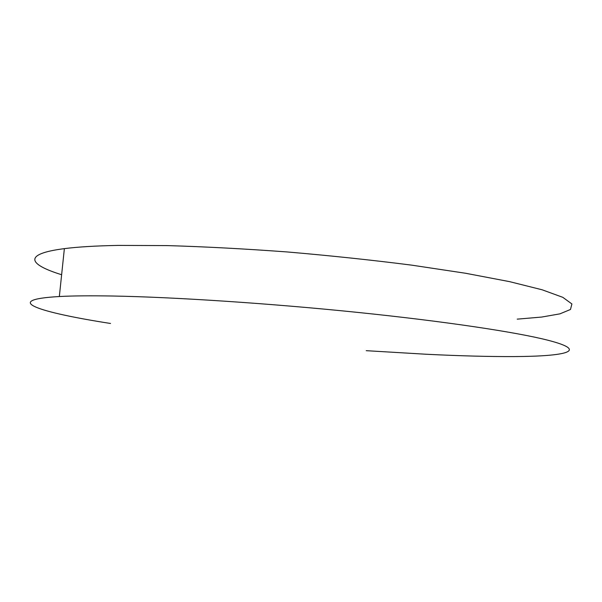 <?xml version="1.0" encoding="UTF-8"?>
<svg xmlns="http://www.w3.org/2000/svg" width="602" height="602" viewBox="0 0 602 602"><rect width="100%" height="100%" fill="white"/><g stroke="black" fill="none" stroke-linecap="round" stroke-linejoin="round"><path stroke-width="0.9" d="M110.52 323.47C40.229 312.573 -0.662 299.924 59.342 296.53C72.699 295.8 90.586 295.635 113.003 296.026C174.241 297.117 270.05 303.378 358.032 312.438C446.082 321.513 516.682 332.244 547.715 340.183C590.163 351.034 565.466 356.309 514.514 356.572C489.26 356.693 459.762 355.91 426.028 354.239L366.227 350.68M61.63 274.723C28.881 264.609 22.026 254.052 64.369 248.634C77.778 246.91 95.695 245.842 118.112 245.405L167.13 245.593C204.507 246.685 244.57 248.807 287.32 251.96C330.43 255.662 371.916 260.056 411.783 265.158L465.549 273.255L509.563 281.638L542.154 289.795L562.802 297.328L571.9 303.95L570.478 309.481L559.913 313.853L541.68 317.058L517.208 319.143M59.342 296.53L64.369 248.634"/></g></svg>
